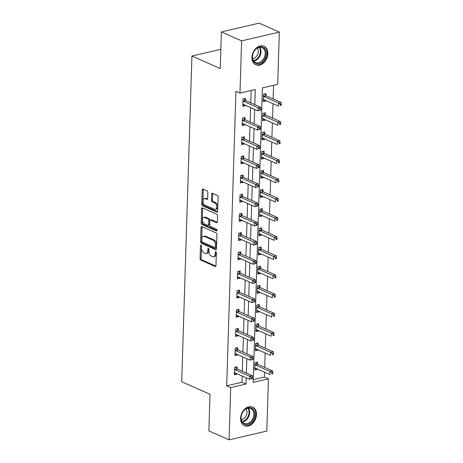 <?xml version="1.0" encoding="UTF-8"?>
<svg xmlns="http://www.w3.org/2000/svg" width="463" height="463" viewBox="0 0 463 463"><rect width="100%" height="100%" fill="white"/><g stroke="black" fill="none" stroke-linecap="round" stroke-linejoin="round"><path stroke-width="0.69" d="M201.058 245.141A0.897 0.532 -103.1 0 0 200.832 245.112A0.897 0.532 -103.1 0 0 200.479 245.737L200.074 258.557A1.279 0.758 -103.1 0 0 200.832 260.113L215.121 266.433A1.279 0.758 -103.1 0 0 215.451 266.468A1.279 0.758 -103.1 0 0 215.955 265.577L216.36 252.757A0.897 0.532 -103.1 0 0 215.827 251.669A0.897 0.532 -103.1 0 0 215.602 251.641A0.897 0.532 -103.1 0 0 215.249 252.266L215.197 253.927A4.092 2.431 -103.1 0 1 213.582 256.786A4.092 2.431 -103.1 0 1 212.534 256.664L211.342 256.137A4.092 2.431 -103.1 0 1 208.923 251.154L208.975 249.493A0.897 0.532 -103.1 0 0 208.443 248.405A0.897 0.532 -103.1 0 0 208.217 248.376A0.897 0.532 -103.1 0 0 207.864 249.001L207.812 250.662A4.092 2.431 -103.1 0 1 206.197 253.521A4.092 2.431 -103.1 0 1 205.15 253.4L203.957 252.873A4.092 2.431 -103.1 0 1 201.538 247.89L201.59 246.229A0.897 0.532 -103.1 0 0 201.058 245.141M267.834 53.679A10.157 7.454 -66.2 0 1 255.779 64.814A10.157 7.454 -66.2 0 1 251.93 57.377A10.157 7.454 -66.2 0 1 263.985 46.242A10.157 7.454 -66.2 0 1 267.834 53.679M256.49 414.559A10.157 7.454 -66.2 0 1 244.435 425.7A10.157 7.454 -66.2 0 1 240.592 418.263A10.157 7.454 -66.2 0 1 252.648 407.122A10.157 7.454 -66.2 0 1 256.49 414.559M207.829 192.44A1.279 0.758 -103.1 0 0 207.071 190.883L203.06 189.112A1.279 0.758 -103.1 0 0 202.736 189.072A1.279 0.758 -103.1 0 0 202.233 189.969L201.781 204.206A1.279 0.758 -103.1 0 0 202.539 205.763L216.834 212.077A1.279 0.758 -103.1 0 0 217.159 212.118A1.279 0.758 -103.1 0 0 217.662 211.221L218.114 196.989A1.279 0.758 -103.1 0 0 217.355 195.427L212.511 193.291A1.279 0.758 -103.1 0 0 212.181 193.25A1.279 0.758 -103.1 0 0 211.678 194.142L211.487 200.236A1.279 0.758 -103.1 0 0 212.245 201.793L214.647 202.858A3.42 2.031 -103.1 0 1 216.643 206.33A3.42 2.031 -103.1 0 1 215.318 209.415A3.42 2.031 -103.1 0 1 214.444 209.311L205.034 205.15A3.42 2.031 -103.1 0 1 203.037 201.683A3.42 2.031 -103.1 0 1 204.362 198.592A3.42 2.031 -103.1 0 1 205.236 198.696L206.805 199.391A1.279 0.758 -103.1 0 0 207.135 199.426A1.279 0.758 -103.1 0 0 207.638 198.534L207.829 192.44M229.087 439.85L208.859 430.908L210.011 394.285L181.699 381.767L191.931 56.04L220.249 68.553L221.401 31.924L241.622 40.866L279.339 32.092L277.696 84.33L262.405 87.883L253.151 382.392L268.442 378.832L266.798 431.076L229.087 439.85L230.724 387.612L246.015 384.053L246.212 377.82M254.8 104.597L255.269 89.544L239.984 93.104L235.939 91.315L226.685 385.824L230.724 387.612M239.984 93.104L241.622 40.866M201.885 226.633A1.279 0.758 -103.1 0 0 201.555 226.598A1.279 0.758 -103.1 0 0 201.052 227.489L200.601 241.727A1.279 0.758 -103.1 0 0 201.359 243.283L215.654 249.603A1.279 0.758 -103.1 0 0 215.978 249.638A1.279 0.758 -103.1 0 0 216.487 248.747L216.933 234.509A1.279 0.758 -103.1 0 0 216.175 232.953L201.885 226.633M201.191 222.963L201.642 208.726A1.279 0.758 -103.1 0 1 202.146 207.835A1.279 0.758 -103.1 0 1 202.47 207.875L216.765 214.19A1.279 0.758 -103.1 0 1 217.523 215.746L217.332 221.841A1.279 0.758 -103.1 0 1 216.829 222.732A1.279 0.758 -103.1 0 1 216.499 222.697L210.7 220.133A1.279 0.758 -103.1 0 0 210.376 220.099A1.279 0.758 -103.1 0 0 209.872 220.99L209.745 225.03A1.279 0.758 -103.1 0 0 210.497 226.586L216.534 229.254A0.897 0.532 -103.1 0 1 217.054 230.163A0.897 0.532 -103.1 0 1 216.707 230.973A0.897 0.532 -103.1 0 1 216.481 230.944L201.949 224.52A1.279 0.758 -103.1 0 1 201.191 222.963L202.209 222.726L202.661 208.489L201.642 208.726M220.851 49.309L191.931 56.04M226.685 385.824L241.97 382.264L242.166 376.031M242.317 371.262L242.768 356.851M242.919 352.088L243.37 337.677M243.521 332.909L243.978 318.503M244.123 313.735L244.58 299.329M244.73 294.561L245.182 280.156M245.332 275.387L245.784 260.982M245.934 256.213L246.385 241.808M246.536 237.039L246.987 222.628M247.138 217.859L247.589 203.454M247.74 198.685L248.191 184.28M248.342 179.511L248.799 165.106M248.944 160.337L249.401 145.932M249.551 141.163L250.003 126.758M250.153 121.989L250.605 107.578M250.755 102.815L251.143 90.505M237.085 368.785L237.143 366.794L234.596 367.385L234.365 374.764L236.911 374.168L236.929 373.716M237.687 349.611L237.75 347.62L235.198 348.211L234.967 355.584L237.519 354.994L237.531 354.536M238.289 330.432L238.352 328.446L235.8 329.037L235.569 336.41L238.121 335.82L238.132 335.362M238.891 311.258L238.954 309.267L236.408 309.863L236.171 317.236L238.723 316.646L238.734 316.188M239.493 292.084L239.556 290.093L237.01 290.689L236.778 298.062L239.325 297.472L239.336 297.014M240.094 272.91L240.158 270.919L237.612 271.515L237.38 278.888L239.927 278.292L239.944 277.841M240.696 253.736L240.76 251.745L238.214 252.335L237.982 259.714L240.529 259.118L240.546 258.667M241.304 234.562L241.362 232.571L238.815 233.161L238.584 240.54L241.13 239.944L241.148 239.487M241.906 215.382L241.964 213.397L239.417 213.987L239.186 221.36L241.732 220.77L241.75 220.313M242.508 196.208L242.571 194.223L240.019 194.813L239.788 202.186L242.34 201.596L242.352 201.139M243.11 177.034L243.173 175.043L240.621 175.639L240.39 183.012L242.942 182.422L242.953 181.965M243.712 157.86L243.775 155.869L241.223 156.465L240.991 163.838L243.544 163.242L243.555 162.791M244.314 138.686L244.377 136.695L241.831 137.291L241.599 144.664L244.146 144.068L244.157 143.617M244.915 119.512L244.979 117.521L242.433 118.111L242.201 125.49L244.748 124.894L244.759 124.443M245.517 100.338L245.581 98.347L243.034 98.937L242.803 106.311L245.349 105.72L245.367 105.263M253.238 379.643L264.396 377.044L264.552 372.165M264.697 367.396L265.154 352.991M265.305 348.222L265.756 333.817M265.907 329.048L266.358 314.643M266.509 309.874L266.96 295.469M267.11 290.7L267.562 276.295M267.712 271.526L268.164 257.115M268.314 252.352L268.766 237.941M268.916 233.173L269.368 218.767M269.518 213.999L269.975 199.594M270.12 194.825L270.577 180.42M270.728 175.651L271.179 161.246M271.33 156.477L271.781 142.072M271.931 137.303L272.383 122.892M272.533 118.123L272.985 103.718M273.135 98.949L273.564 85.29M257.469 364.04L257.532 362.049L254.986 362.645L254.754 370.018L257.301 369.422L257.312 368.97M258.07 344.866L258.134 342.875L255.588 343.471L255.356 350.844L257.903 350.248L257.914 349.796M258.672 325.692L258.736 323.701L256.189 324.291L255.958 331.67L258.504 331.074L258.522 330.623M259.274 306.518L259.338 304.527L256.791 305.117L256.56 312.49L259.106 311.9L259.124 311.443M259.882 287.338L259.94 285.353L257.393 285.943L257.162 293.316L259.708 292.726L259.726 292.269M260.484 268.164L260.547 266.173L257.995 266.769L257.764 274.142L260.31 273.552L260.328 273.095M261.086 248.99L261.149 246.999L258.597 247.595L258.366 254.968L260.918 254.378L260.929 253.921M261.688 229.816L261.751 227.825L259.199 228.421L258.967 235.794L261.52 235.198L261.531 234.747M262.289 210.642L262.353 208.651L259.807 209.241L259.575 216.62L262.122 216.024L262.133 215.573M262.891 191.468L262.955 189.477L260.409 190.067L260.177 197.446L262.724 196.85L262.735 196.393M263.493 172.288L263.557 170.303L261.01 170.893L260.779 178.267L263.325 177.676L263.343 177.219M264.095 153.114L264.159 151.129L261.612 151.719L261.381 159.093L263.927 158.502L263.945 158.045M264.703 133.94L264.761 131.949L262.214 132.545L261.983 139.919L264.529 139.328L264.547 138.871M265.305 114.766L265.363 112.775L262.816 113.371L262.585 120.745L265.131 120.154L265.149 119.697M265.907 95.592L265.97 93.601L263.418 94.197L263.187 101.571L265.739 100.975L265.75 100.523M221.401 31.924L259.112 23.15L279.339 32.092M264.396 377.044L268.442 378.832M246.362 373.051L246.814 358.64M246.964 353.871L247.416 339.466M247.566 334.697L248.018 320.292M248.168 315.523L248.625 301.118M248.77 296.349L249.227 281.944M249.378 277.175L249.829 262.77M249.979 258.001L250.431 243.59M250.581 238.827L251.033 224.416M251.183 219.647L251.635 205.242M251.785 200.473L252.237 186.068M252.387 181.299L252.839 166.894M252.989 162.125L253.446 147.72M253.591 142.951L254.048 128.546M254.199 123.777L254.65 109.366M241.97 382.264L246.015 384.053M257.301 369.422L254.806 368.322M236.911 374.168L234.417 373.068M237.519 354.994L235.019 353.888M257.903 350.248L255.408 349.148M238.121 335.82L235.626 334.714M258.504 331.074L256.01 329.974M238.723 316.646L236.228 315.54M259.106 311.9L256.612 310.8M239.325 297.472L236.83 296.366M259.708 292.726L257.214 291.621M239.927 278.292L237.432 277.192M260.31 273.552L257.816 272.447M240.529 259.118L238.034 258.018M260.918 254.378L258.418 253.273M241.13 239.944L238.636 238.844M261.52 235.198L259.025 234.099M241.732 220.77L239.238 219.665M262.122 216.024L259.627 214.925M242.34 201.596L239.84 200.491M262.724 196.85L260.229 195.751M242.942 182.422L240.447 181.317M263.325 177.676L260.831 176.571M243.544 163.242L241.049 162.143M263.927 158.502L261.433 157.397M244.146 144.068L241.651 142.969M264.529 139.328L262.035 138.223M244.748 124.894L242.253 123.795M265.131 120.154L262.637 119.049M245.349 105.72L242.855 104.621M265.739 100.975L263.239 99.875M206.197 253.521L207.216 253.284A4.092 2.431 -103.1 0 0 208.83 250.425L207.812 250.662M208.877 248.932L208.83 250.425M213.582 256.786L214.601 256.548A4.092 2.431 -103.1 0 0 216.215 253.689L215.197 253.927M216.262 252.196L216.215 253.689M201.492 245.668L201.092 258.319A1.279 0.758 -103.1 0 0 201.851 259.876L215.856 266.069M202.169 226.76A1.279 0.758 -103.1 0 0 202.071 227.252L201.625 241.489A1.279 0.758 -103.1 0 0 202.377 243.046L216.389 249.239M201.758 240.893A0.897 0.532 -103.1 0 0 202.285 241.981L214.832 247.526A0.897 0.532 -103.1 0 0 215.064 247.555A0.897 0.532 -103.1 0 0 215.417 246.929L215.469 245.176A4.092 2.431 -103.1 0 0 213.049 240.193L204.472 236.402A4.092 2.431 -103.1 0 0 203.425 236.28A4.092 2.431 -103.1 0 0 201.81 239.139L201.758 240.893M215.851 247.288A0.897 0.532 -103.1 0 0 216.082 247.317A0.897 0.532 -103.1 0 0 216.435 246.692L215.417 246.929M203.425 236.28L204.443 236.043A4.092 2.431 -103.1 0 1 205.491 236.165L214.068 239.956A4.092 2.431 -103.1 0 1 216.487 244.939L216.435 246.692M202.753 207.997A1.279 0.758 -103.1 0 0 202.661 208.489M217.234 222.333L211.718 219.896A1.279 0.758 -103.1 0 0 211.394 219.861L210.376 220.099M217.049 230.51L202.968 224.283L201.949 224.52M204.687 217.477A3.42 2.031 -103.1 0 0 203.813 217.373A3.42 2.031 -103.1 0 0 202.487 220.457A3.42 2.031 -103.1 0 0 204.484 223.93L207.8 225.394A1.279 0.758 -103.1 0 0 208.124 225.435A1.279 0.758 -103.1 0 0 208.634 224.538L208.755 220.498A1.279 0.758 -103.1 0 0 208.003 218.941L204.687 217.477L205.705 217.24A3.42 2.031 -103.1 0 0 204.831 217.135L203.813 217.373M208.124 225.435L209.143 225.197A1.279 0.758 -103.1 0 0 209.652 224.3L208.634 224.538M205.705 217.24L209.021 218.704A1.279 0.758 -103.1 0 1 209.78 220.261L209.652 224.3M202.209 222.726A1.279 0.758 -103.1 0 0 202.968 224.283M204.362 198.592L205.381 198.355A3.42 2.031 -103.1 0 1 206.255 198.459L207.54 199.026M215.318 209.415L216.337 209.178A3.42 2.031 -103.1 0 0 217.662 206.093A3.42 2.031 -103.1 0 0 215.665 202.62L214.647 202.858M212.795 193.412A1.279 0.758 -103.1 0 0 212.696 193.904L212.505 199.999A1.279 0.758 -103.1 0 0 213.264 201.555L215.665 202.62M203.344 189.24A1.279 0.758 -103.1 0 0 203.251 189.732L202.8 203.969A1.279 0.758 -103.1 0 0 203.558 205.526L217.569 211.718M254.812 368.027L254.934 368.01A1.302 0.776 76.9 0 1 255.24 368.05L269.964 374.561L270.062 371.488L272.609 370.892L257.885 364.387A1.302 0.776 76.9 0 1 257.584 364.167L255.958 362.413M271.845 372.698L271.81 373.925L272.829 373.687L272.869 372.46L271.845 372.698L270.062 371.488L255.339 364.977A1.302 0.776 76.9 0 1 255.038 364.757L254.922 364.63M272.829 373.687L271.81 373.925M272.609 370.892L272.869 372.46M252.439 378.433L252.48 377.2L251.461 377.438L251.421 378.67L252.439 378.433L249.58 379.301L234.851 372.796A1.302 0.776 -103.1 0 0 234.55 372.75L234.428 372.773M251.421 378.67L249.58 379.301L249.673 376.234L252.225 375.638L237.496 369.133A1.302 0.776 -103.1 0 1 237.201 368.907L235.574 367.159M234.533 369.376L234.648 369.503A1.302 0.776 -103.1 0 0 234.949 369.723L249.673 376.234L251.461 377.438M252.48 377.2L252.225 375.638M244.678 409.738A8.785 6.447 -66.2 0 1 253.984 410.588A8.785 6.447 -66.2 0 1 251.108 422.511A8.785 6.447 -66.2 0 1 241.808 421.66A8.785 6.447 -66.2 0 1 244.678 409.738M250.466 421.857A8.137 5.973 113.8 0 0 253.863 414.391A8.137 5.973 113.8 0 0 250.778 408.505A8.137 5.973 113.8 0 0 244.516 410.033A8.137 5.973 113.8 0 0 241.119 417.504A8.137 5.973 113.8 0 0 244.198 423.385A8.137 5.973 113.8 0 0 250.466 421.857M246.073 408.91A6.407 4.699 -66.2 0 1 244.308 418.158A6.407 4.699 -66.2 0 1 241.333 419.634M243.816 425.352L243.694 425.3A10.088 7.402 113.8 0 0 243.816 425.352A10.088 7.402 113.8 0 0 251.583 423.454A10.088 7.402 113.8 0 0 255.796 414.194A10.088 7.402 113.8 0 0 251.97 406.896A10.088 7.402 113.8 0 0 251.837 406.838L251.97 406.896M266.115 53.644A8.785 6.447 -66.2 0 1 258.973 63.541A8.785 6.447 -66.2 0 1 252.352 56.845A8.785 6.447 -66.2 0 1 259.494 46.948A8.785 6.447 -66.2 0 1 266.115 53.644M252.462 56.544A8.137 5.973 113.8 0 0 255.541 62.505A8.137 5.973 113.8 0 0 265.201 53.581A8.137 5.973 113.8 0 0 262.122 47.62A8.137 5.973 113.8 0 0 252.462 56.544M257.411 48.03A6.407 4.699 -66.2 0 1 258.325 51.457A6.407 4.699 -66.2 0 1 252.671 58.749M255.154 64.473L255.032 64.415A10.088 7.402 113.8 0 0 255.154 64.473A10.088 7.402 113.8 0 0 267.134 53.407A10.088 7.402 113.8 0 0 263.314 46.016A10.088 7.402 113.8 0 0 263.181 45.959L263.314 46.016M255.414 348.853L255.535 348.836A1.302 0.776 76.9 0 1 255.842 348.876L270.566 355.387L270.664 352.314L273.211 351.718L258.487 345.213A1.302 0.776 76.9 0 1 258.186 344.987L256.56 343.239M272.452 353.524L272.412 354.751L273.43 354.513L273.471 353.286L272.452 353.524L270.664 352.314L255.941 345.803A1.302 0.776 76.9 0 1 255.64 345.583L255.524 345.456M273.43 354.513L272.412 354.751M273.211 351.718L273.471 353.286M256.022 329.679L256.143 329.656A1.302 0.776 76.9 0 1 256.444 329.702L271.168 336.213L271.266 333.14L273.812 332.544L259.089 326.039A1.302 0.776 76.9 0 1 258.788 325.813L257.162 324.065M273.054 334.344L273.014 335.577L274.032 335.339L274.073 334.107L273.054 334.344L271.266 333.14L256.543 326.629A1.302 0.776 76.9 0 1 256.242 326.409L256.126 326.282M274.032 335.339L273.014 335.577M273.812 332.544L274.073 334.107M253.047 359.259L253.082 358.026L252.063 358.264L252.022 359.496L253.047 359.259L250.182 360.127L235.459 353.622A1.302 0.776 -103.1 0 0 235.152 353.576L235.03 353.599M252.022 359.496L250.182 360.127L250.275 357.054L252.827 356.464L238.104 349.959A1.302 0.776 -103.1 0 1 237.803 349.733L236.176 347.985M235.135 350.202L235.256 350.329A1.302 0.776 -103.1 0 0 235.551 350.549L250.275 357.054L252.063 358.264M253.082 358.026L252.827 356.464M253.649 340.079L253.683 338.852L252.665 339.09L252.63 340.317L253.649 340.079L250.784 340.953L236.061 334.448A1.302 0.776 -103.1 0 0 235.754 334.402L235.632 334.425M252.63 340.317L250.784 340.953L250.877 337.88L253.429 337.29L238.705 330.779A1.302 0.776 -103.1 0 1 238.404 330.559L236.778 328.811M235.742 331.028L235.858 331.149A1.302 0.776 -103.1 0 0 236.153 331.375L250.877 337.88L252.665 339.09M253.683 338.852L253.429 337.29M256.624 310.505L256.745 310.482A1.302 0.776 76.9 0 1 257.046 310.528L271.769 317.033L271.868 313.96L274.414 313.37L259.691 306.865A1.302 0.776 76.9 0 1 259.396 306.639L257.764 304.891M273.656 315.17L273.616 316.403L274.634 316.165L274.675 314.933L273.656 315.17L271.868 313.96L257.144 307.455A1.302 0.776 76.9 0 1 256.843 307.235L256.728 307.108M274.634 316.165L273.616 316.403M274.414 313.37L274.675 314.933M257.225 291.331L257.347 291.308A1.302 0.776 76.9 0 1 257.648 291.354L272.371 297.859L272.47 294.786L275.016 294.196L260.293 287.685A1.302 0.776 76.9 0 1 259.998 287.465L258.366 285.717M274.258 295.996L274.218 297.223L275.236 296.991L275.277 295.759L274.258 295.996L272.47 294.786L257.746 288.281A1.302 0.776 76.9 0 1 257.445 288.055L257.33 287.934M275.236 296.991L274.218 297.223M275.016 294.196L275.277 295.759M257.827 272.151L257.949 272.134A1.302 0.776 76.9 0 1 258.256 272.18L272.979 278.685L273.072 275.612L275.624 275.022L260.901 268.511A1.302 0.776 76.9 0 1 260.6 268.291L258.973 266.543M274.86 276.822L274.819 278.049L275.844 277.812L275.879 276.585L274.86 276.822L273.072 275.612L258.348 269.107A1.302 0.776 76.9 0 1 258.053 268.881L257.932 268.76M275.844 277.812L274.819 278.049M275.624 275.022L275.879 276.585M254.251 320.905L254.291 319.678L253.267 319.916L253.232 321.143L254.251 320.905L251.386 321.779L236.662 315.274A1.302 0.776 -103.1 0 0 236.356 315.228L236.234 315.245M253.232 321.143L251.386 321.779L251.484 318.706L254.031 318.116L239.307 311.605A1.302 0.776 -103.1 0 1 239.006 311.385L237.38 309.637M236.344 311.854L236.46 311.975A1.302 0.776 -103.1 0 0 236.761 312.201L251.484 318.706L253.267 319.916M254.291 319.678L254.031 318.116M254.853 301.731L254.893 300.504L253.874 300.742L253.834 301.969L254.853 301.731L251.988 302.605L237.264 296.094A1.302 0.776 -103.1 0 0 236.958 296.054L236.836 296.071M253.834 301.969L251.988 302.605L252.086 299.532L254.633 298.936L239.909 292.431A1.302 0.776 -103.1 0 1 239.608 292.211L237.982 290.463M236.946 292.68L237.062 292.801A1.302 0.776 -103.1 0 0 237.363 293.027L252.086 299.532L253.874 300.742M254.893 300.504L254.633 298.936M255.454 282.557L255.495 281.33L254.476 281.568L254.436 282.795L255.454 282.557L252.59 283.431L237.866 276.92A1.302 0.776 -103.1 0 0 237.56 276.88L237.444 276.897M254.436 282.795L252.59 283.431L252.688 280.358L255.235 279.762L240.511 273.257A1.302 0.776 -103.1 0 1 240.21 273.037L238.584 271.283M237.548 273.5L237.664 273.627A1.302 0.776 -103.1 0 0 237.965 273.847L252.688 280.358L254.476 281.568M255.495 281.33L255.235 279.762M258.429 252.977L258.551 252.96A1.302 0.776 76.9 0 1 258.858 253.001L273.581 259.511L273.674 256.438L276.226 255.842L261.502 249.337A1.302 0.776 76.9 0 1 261.201 249.117L259.575 247.369M275.462 257.648L275.427 258.875L276.446 258.638L276.48 257.411L275.462 257.648L273.674 256.438L258.95 249.933A1.302 0.776 76.9 0 1 258.655 249.707L258.539 249.586M276.446 258.638L275.427 258.875M276.226 255.842L276.48 257.411M256.056 263.383L256.097 262.156L255.078 262.388L255.038 263.621L256.056 263.383L253.192 264.257L238.468 257.746A1.302 0.776 -103.1 0 0 238.167 257.7L238.046 257.723M255.038 263.621L253.192 264.257L253.29 261.184L255.836 260.588L241.113 254.083A1.302 0.776 -103.1 0 1 240.818 253.857L239.186 252.109M238.15 254.326L238.266 254.453A1.302 0.776 -103.1 0 0 238.567 254.673L253.29 261.184L255.078 262.388M256.097 262.156L255.836 260.588M259.031 233.803L259.153 233.786A1.302 0.776 76.9 0 1 259.459 233.827L274.183 240.338L274.275 237.264L276.828 236.668L262.104 230.163A1.302 0.776 76.9 0 1 261.803 229.943L260.177 228.19M276.064 238.474L276.029 239.701L277.048 239.464L277.082 238.237L276.064 238.474L274.275 237.264L259.552 230.753A1.302 0.776 76.9 0 1 259.257 230.533L259.141 230.406M277.048 239.464L276.029 239.701M276.828 236.668L277.082 238.237M256.658 244.209L256.699 242.977L255.68 243.214L255.64 244.447L256.658 244.209L253.793 245.077L239.07 238.572A1.302 0.776 -103.1 0 0 238.769 238.526L238.648 238.549M255.64 244.447L253.793 245.077L253.892 242.004L256.438 241.414L241.715 234.909A1.302 0.776 -103.1 0 1 241.42 234.683L239.788 232.935M238.752 235.152L238.867 235.279A1.302 0.776 -103.1 0 0 239.168 235.499L253.892 242.004L255.68 243.214M256.699 242.977L256.438 241.414M259.633 214.629L259.755 214.606A1.302 0.776 76.9 0 1 260.061 214.653L274.785 221.164L274.883 218.09L277.43 217.494L262.706 210.989A1.302 0.776 76.9 0 1 262.405 210.763L260.779 209.016M276.666 219.294L276.631 220.527L277.65 220.29L277.69 219.063L276.666 219.294L274.883 218.09L260.16 211.579A1.302 0.776 76.9 0 1 259.859 211.359L259.743 211.232M277.65 220.29L276.631 220.527M277.43 217.494L277.69 219.063M257.26 225.035L257.301 223.803L256.282 224.04L256.242 225.273L257.26 225.035L254.395 225.903L239.672 219.398A1.302 0.776 -103.1 0 0 239.371 219.352L239.249 219.375M256.242 225.273L254.395 225.903L254.494 222.83L257.04 222.24L242.317 215.729A1.302 0.776 -103.1 0 1 242.022 215.509L240.39 213.761M239.354 215.978L239.469 216.105A1.302 0.776 -103.1 0 0 239.77 216.325L254.494 222.83L256.282 224.04M257.301 223.803L257.04 222.24M260.235 195.455L260.356 195.432A1.302 0.776 76.9 0 1 260.663 195.479L275.387 201.984L275.485 198.911L278.031 198.32L263.308 191.815A1.302 0.776 76.9 0 1 263.007 191.589L261.381 189.842M277.273 200.12L277.233 201.353L278.251 201.116L278.292 199.883L277.273 200.12L275.485 198.911L260.762 192.405A1.302 0.776 76.9 0 1 260.461 192.186L260.345 192.058M278.251 201.116L277.233 201.353M278.031 198.32L278.292 199.883M257.868 205.856L257.903 204.629L256.884 204.866L256.843 206.093L257.868 205.856L255.003 206.73L240.28 200.224A1.302 0.776 -103.1 0 0 239.973 200.178L239.851 200.195M256.843 206.093L255.003 206.73L255.096 203.656L257.648 203.066L242.925 196.555A1.302 0.776 -103.1 0 1 242.624 196.335L240.997 194.587M239.956 196.804L240.077 196.925A1.302 0.776 -103.1 0 0 240.372 197.151L255.096 203.656L256.884 204.866M257.903 204.629L257.648 203.066M260.843 176.281L260.958 176.258A1.302 0.776 76.9 0 1 261.265 176.305L275.989 182.81L276.087 179.737L278.633 179.146L263.91 172.635A1.302 0.776 76.9 0 1 263.609 172.415L261.983 170.668M277.875 180.946L277.835 182.179L278.853 181.942L278.894 180.709L277.875 180.946L276.087 179.737L261.363 173.231A1.302 0.776 76.9 0 1 261.063 173.012L260.947 172.884M278.853 181.942L277.835 182.179M278.633 179.146L278.894 180.709M258.47 186.682L258.504 185.455L257.486 185.692L257.451 186.919L258.47 186.682L255.605 187.556L240.882 181.05A1.302 0.776 -103.1 0 0 240.575 181.004L240.453 181.021M257.451 186.919L255.605 187.556L255.698 184.482L258.25 183.892L243.526 177.381A1.302 0.776 -103.1 0 1 243.225 177.161L241.599 175.413M240.563 177.63L240.679 177.751A1.302 0.776 -103.1 0 0 240.974 177.977L255.698 184.482L257.486 185.692M258.504 185.455L258.25 183.892M261.445 157.102L261.566 157.084A1.302 0.776 76.9 0 1 261.867 157.131L276.59 163.636L276.689 160.563L279.235 159.972L264.512 153.461A1.302 0.776 76.9 0 1 264.217 153.241L262.585 151.494M278.477 161.772L278.437 162.999L279.455 162.762L279.496 161.535L278.477 161.772L276.689 160.563L261.965 154.057A1.302 0.776 76.9 0 1 261.664 153.832L261.549 153.71M279.455 162.762L278.437 162.999M279.235 159.972L279.496 161.535M259.072 167.508L259.106 166.281L258.088 166.518L258.053 167.745L259.072 167.508L256.207 168.382L241.483 161.871A1.302 0.776 -103.1 0 0 241.177 161.83L241.055 161.847M258.053 167.745L256.207 168.382L256.305 165.308L258.852 164.712L244.128 158.207A1.302 0.776 -103.1 0 1 243.827 157.987L242.201 156.234M241.165 158.45L241.281 158.577A1.302 0.776 -103.1 0 0 241.582 158.797L256.305 165.308L258.088 166.518M259.106 166.281L258.852 164.712M262.046 137.928L262.168 137.91A1.302 0.776 76.9 0 1 262.469 137.957L277.192 144.462L277.291 141.389L279.837 140.798L265.114 134.287A1.302 0.776 76.9 0 1 264.819 134.067L263.187 132.32M279.079 142.598L279.039 143.825L280.057 143.588L280.098 142.361L279.079 142.598L277.291 141.389L262.567 134.883A1.302 0.776 76.9 0 1 262.266 134.658L262.151 134.536M280.057 143.588L279.039 143.825M279.837 140.798L280.098 142.361M259.674 148.334L259.714 147.107L258.69 147.344L258.655 148.571L259.674 148.334L256.809 149.208L242.085 142.697A1.302 0.776 -103.1 0 0 241.779 142.656L241.657 142.673M258.655 148.571L256.809 149.208L256.907 146.134L259.454 145.538L244.73 139.033A1.302 0.776 -103.1 0 1 244.429 138.807L242.803 137.06M241.767 139.276L241.883 139.404A1.302 0.776 -103.1 0 0 242.184 139.623L256.907 146.134L258.69 147.344M259.714 147.107L259.454 145.538M262.648 118.754L262.77 118.736A1.302 0.776 76.9 0 1 263.071 118.777L277.8 125.288L277.893 122.215L280.445 121.619L265.716 115.113A1.302 0.776 76.9 0 1 265.421 114.893L263.794 113.14M279.681 123.424L279.64 124.651L280.659 124.414L280.7 123.187L279.681 123.424L277.893 122.215L263.169 115.704A1.302 0.776 76.9 0 1 262.868 115.484L262.752 115.356M280.659 124.414L279.64 124.651M280.445 121.619L280.7 123.187M260.275 129.16L260.316 127.927L259.297 128.164L259.257 129.397L260.275 129.16L257.411 130.034L242.687 123.523A1.302 0.776 -103.1 0 0 242.381 123.476L242.259 123.499M259.257 129.397L257.411 130.034L257.509 126.96L260.056 126.364L245.332 119.859A1.302 0.776 -103.1 0 1 245.031 119.633L243.405 117.886M242.369 120.102L242.485 120.23A1.302 0.776 -103.1 0 0 242.786 120.449L257.509 126.96L259.297 128.164M260.316 127.927L260.056 126.364M263.25 99.58L263.372 99.562A1.302 0.776 76.9 0 1 263.678 99.603L278.402 106.114L278.494 103.041L281.047 102.445L266.323 95.939A1.302 0.776 76.9 0 1 266.022 95.714L264.396 93.966M280.283 104.25L280.242 105.477L281.267 105.24L281.301 104.013L280.283 104.25L278.494 103.041L263.771 96.53A1.302 0.776 76.9 0 1 263.476 96.31L263.354 96.182M281.267 105.24L280.242 105.477M281.047 102.445L281.301 104.013M260.877 109.986L260.918 108.753L259.899 108.99L259.859 110.223L260.877 109.986L258.013 110.854L243.289 104.349A1.302 0.776 -103.1 0 0 242.988 104.302L242.867 104.325M259.859 110.223L258.013 110.854L258.111 107.781L260.657 107.19L245.934 100.685A1.302 0.776 -103.1 0 1 245.633 100.459L244.007 98.712M242.971 100.928L243.087 101.056A1.302 0.776 -103.1 0 0 243.388 101.275L258.111 107.781L259.899 108.99M260.918 108.753L260.657 107.19M201.422 245.517L200.479 245.737M216.192 252.046L215.249 252.266M208.807 248.781L207.864 249.001M215.729 266.289L215.121 266.433M201.851 259.876L200.832 260.113M201.092 258.319L200.074 258.557M216.256 249.459L215.654 249.603M202.377 243.046L201.359 243.283M201.625 241.489L200.601 241.727M202.071 227.252L201.052 227.489M216.487 244.939L215.469 245.176M214.068 239.956L213.049 240.193M205.491 236.165L204.472 236.402M217.101 222.558L216.499 222.697M211.718 219.896L210.7 220.133M216.904 230.846L216.481 230.944M209.78 220.261L208.755 220.498M209.021 218.704L208.003 218.941M207.407 199.252L206.805 199.391M206.255 198.459L205.236 198.696M213.264 201.555L212.245 201.793M212.505 199.999L211.487 200.236M212.696 193.904L211.678 194.142M217.436 211.938L216.834 212.077M203.558 205.526L202.539 205.763M202.8 203.969L201.781 204.206M203.251 189.732L202.233 189.969M257.885 364.387L255.339 364.977M257.584 364.167L255.038 364.757M234.648 369.503L237.201 368.907M234.949 369.723L237.496 369.133M248.417 408.146A8.137 5.973 -66.2 0 1 246.252 419.993A8.137 5.973 -66.2 0 1 242.346 421.88M242.056 421.44A7.871 5.776 113.8 0 0 245.755 419.623A7.871 5.776 113.8 0 0 247.89 408.227M259.76 47.267A8.137 5.973 -66.2 0 1 260.987 51.717A8.137 5.973 -66.2 0 1 253.689 61M253.394 60.555A7.871 5.776 113.8 0 0 260.38 51.59A7.871 5.776 113.8 0 0 259.234 47.348M258.487 345.213L255.941 345.803M258.186 344.987L255.64 345.583M259.089 326.039L256.543 326.629M258.788 325.813L256.242 326.409M235.256 350.329L237.803 349.733M235.551 350.549L238.104 349.959M235.858 331.149L238.404 330.559M236.153 331.375L238.705 330.779M259.691 306.865L257.144 307.455M259.396 306.639L256.843 307.235M260.293 287.685L257.746 288.281M259.998 287.465L257.445 288.055M260.901 268.511L258.348 269.107M260.6 268.291L258.053 268.881M236.46 311.975L239.006 311.385M236.761 312.201L239.307 311.605M237.062 292.801L239.608 292.211M237.363 293.027L239.909 292.431M237.664 273.627L240.21 273.037M237.965 273.847L240.511 273.257M261.502 249.337L258.95 249.933M261.201 249.117L258.655 249.707M238.266 254.453L240.818 253.857M238.567 254.673L241.113 254.083M262.104 230.163L259.552 230.753M261.803 229.943L259.257 230.533M238.867 235.279L241.42 234.683M239.168 235.499L241.715 234.909M262.706 210.989L260.16 211.579M262.405 210.763L259.859 211.359M239.469 216.105L242.022 215.509M239.77 216.325L242.317 215.729M263.308 191.815L260.762 192.405M263.007 191.589L260.461 192.186M240.077 196.925L242.624 196.335M240.372 197.151L242.925 196.555M263.91 172.635L261.363 173.231M263.609 172.415L261.063 173.012M240.679 177.751L243.225 177.161M240.974 177.977L243.526 177.381M264.512 153.461L261.965 154.057M264.217 153.241L261.664 153.832M241.281 158.577L243.827 157.987M241.582 158.797L244.128 158.207M265.114 134.287L262.567 134.883M264.819 134.067L262.266 134.658M241.883 139.404L244.429 138.807M242.184 139.623L244.73 139.033M265.716 115.113L263.169 115.704M265.421 114.893L262.868 115.484M242.485 120.23L245.031 119.633M242.786 120.449L245.332 119.859M266.323 95.939L263.771 96.53M266.022 95.714L263.476 96.31M243.087 101.056L245.633 100.459M243.388 101.275L245.934 100.685M216.082 247.317L215.064 247.555"/></g></svg>
